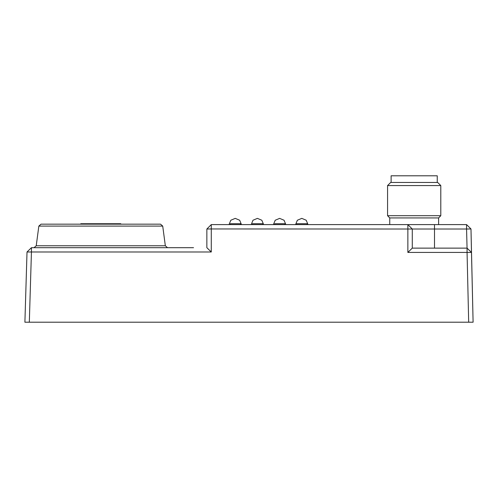 <?xml version="1.0" encoding="UTF-8"?>
<svg xmlns="http://www.w3.org/2000/svg" width="498" height="498" viewBox="0 0 498 498"><rect width="100%" height="100%" fill="white"/><g stroke="black" fill="none" stroke-linecap="round" stroke-linejoin="round"><path stroke-width="0.75" d="M158.028 247.668L193.529 247.668L158.028 247.668M193.529 247.668L31.424 247.668L34.051 247.668L36.248 245.738L38.844 226.08L41.048 224.15L160.524 224.15L162.721 226.08L165.317 245.738L36.248 245.738M167.515 247.668L165.317 245.738M206.844 247.668L211.283 252.007L211.283 228.931L206.844 229.03L206.844 247.668M468.662 322.218L473.1 322.218L471.513 252.449L467.08 252.449L468.662 322.218L29.338 322.218L31.424 252.007L26.992 251.976L31.424 247.668L31.424 252.007L211.283 252.007M31.424 247.668L26.992 251.976L24.9 322.218L29.338 322.218M412.3 248.11L407.868 252.449L467.08 252.449L467.08 248.11L471.513 252.449L470.977 228.931L466.545 229.03L467.08 248.11L412.3 248.11L412.307 229.03L407.868 224.592L434.493 224.592L211.283 224.592L206.844 229.03M211.283 224.592L211.283 228.931L412.307 229.03L466.545 229.03L466.545 224.592L470.977 228.931L473.1 322.218M470.977 228.931L466.545 224.592L434.493 224.592L434.493 248.11M419.403 248.11L437.157 248.11L419.403 248.11M465.997 248.11L448.25 248.11M252.505 224.592L252.505 223.708L262.49 223.708L262.49 224.592M307.048 223.708L296.727 223.708L307.048 223.708L307.048 224.592M296.727 223.708L296.727 224.592M230.294 224.592L230.294 223.708L230.051 224.592M438.582 224.592L438.582 217.937L389.772 217.937L387.55 215.715L387.55 185.542L440.805 185.542L440.805 215.715L387.55 215.715M389.772 224.592L389.772 217.937M240.478 224.592L240.478 223.708L240.266 224.592M240.266 223.708L230.294 223.708M240.353 223.708L240.353 224.592M274.765 224.592L274.765 223.708L274.473 224.592M274.765 223.708L284.707 223.708L284.707 224.592M298.109 223.708L301.888 223.708M438.582 217.937L440.805 215.715M440.805 185.542L437.698 182.436L390.656 182.436L387.55 185.542M437.256 182.436L437.256 175.782L391.104 175.782L391.104 182.436M80.813 224.15L80.813 223.708L120.753 223.708L120.753 224.15M162.721 226.08L38.844 226.08M407.868 224.592L407.868 252.449M241.455 224.592L239.669 220.228L235.243 218.379L230.823 220.228L229.03 224.592M285.833 224.592L284.041 220.228L279.621 218.379L275.195 220.228L273.408 224.592M263.641 224.592L261.855 220.228L257.429 218.379L253.009 220.228L251.216 224.592M308.019 224.592L306.233 220.228L301.807 218.379L297.387 220.228L295.594 224.592"/></g></svg>
